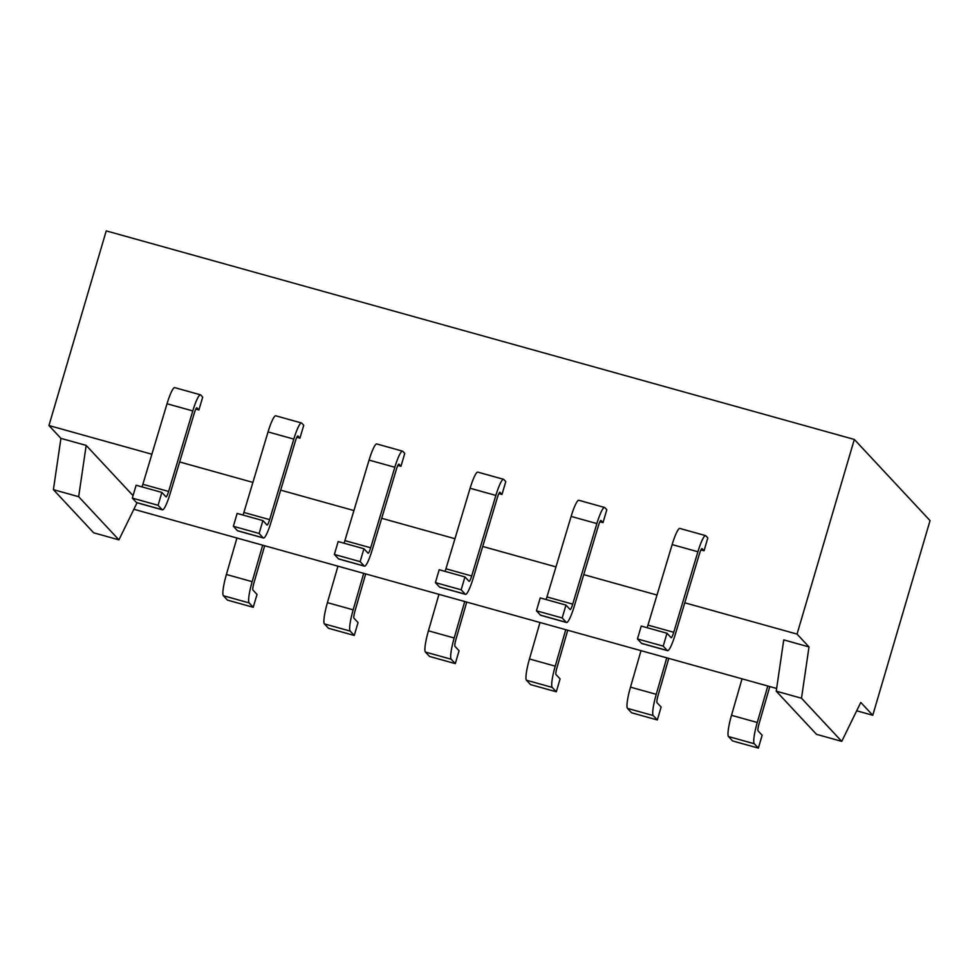 <?xml version="1.0" encoding="UTF-8"?>
<svg xmlns="http://www.w3.org/2000/svg" width="979" height="979" viewBox="0 0 979 979"><rect width="100%" height="100%" fill="white"/><g stroke="black" fill="none" stroke-linecap="round" stroke-linejoin="round"><path stroke-width="1.47" d="M264.673 545.744L253.94 582.933A6.743 1.028 -74.4 0 0 252.925 590.031L257.024 594.424L253.231 607.298L227.471 600.115L223.371 595.721A20.167 3.096 -74.4 0 1 226.394 574.477L236.918 537.997M262.678 545.181L252.154 581.661A20.167 3.096 105.6 0 0 249.131 602.905L253.231 607.298M598.389 525.845A6.743 1.028 -74.4 0 1 600.947 520.449A6.743 1.028 -74.4 0 1 601.033 520.51L603.015 522.627L606.809 509.753L604.814 507.624A20.167 3.096 105.6 0 0 604.569 507.465A20.167 3.096 105.6 0 0 596.884 523.594L572.715 604.129A6.743 1.028 -74.4 0 1 570.145 609.525A6.743 1.028 -74.4 0 1 570.072 609.464L565.972 605.083L562.191 617.957L566.278 622.35A20.167 3.096 105.6 0 0 566.535 622.509A20.167 3.096 105.6 0 0 574.22 606.38L598.389 525.845M599.907 521.758L603.015 522.627M566.535 622.509L540.775 615.326A20.167 3.096 -74.4 0 1 540.518 615.167L536.431 610.786L562.191 617.957M536.431 610.786L540.212 597.9L565.972 605.083M546.074 599.54A6.743 1.028 105.6 0 0 546.955 596.945L571.124 516.41A20.167 3.096 -74.4 0 1 578.809 500.281L604.569 507.465M567.747 630.231L557.014 667.433A6.743 1.028 -74.4 0 0 555.999 674.531L560.098 678.912L556.305 691.786L530.545 684.602L526.445 680.221A20.167 3.096 -74.4 0 1 529.468 658.977L539.992 622.497M556.305 691.786L552.205 687.393A20.167 3.096 105.6 0 1 555.228 666.161L529.468 658.977M565.752 629.681L555.228 666.161M365.693 573.902L354.961 611.104A6.743 1.028 -74.4 0 0 353.957 618.202L358.045 622.583L354.251 635.457L328.491 628.273L324.392 623.892A20.167 3.096 -74.4 0 1 327.414 602.648L337.939 566.168M354.251 635.457L350.164 631.063A20.167 3.096 105.6 0 1 353.174 609.831L327.414 602.648M363.698 573.351L353.174 609.831M372.167 550.051L396.336 469.516A6.743 1.028 -74.4 0 1 398.906 464.119A6.743 1.028 -74.4 0 1 398.991 464.181L400.962 466.298L404.755 453.424L402.773 451.295A20.167 3.096 105.6 0 0 402.516 451.135A20.167 3.096 105.6 0 0 394.831 467.264L370.674 547.799A6.743 1.028 -74.4 0 1 368.104 553.196A6.743 1.028 -74.4 0 1 368.018 553.135L363.931 548.754L360.137 561.628L364.237 566.021A20.167 3.096 105.6 0 0 364.482 566.18A20.167 3.096 105.6 0 0 372.167 550.051M344.033 543.21A6.743 1.028 105.6 0 0 344.902 540.616L369.071 460.081A20.167 3.096 -74.4 0 1 376.756 443.952L402.516 451.135M364.482 566.18L338.722 558.997A20.167 3.096 -74.4 0 1 338.477 558.838L334.377 554.444L338.171 541.571L363.931 548.754M334.377 554.444L360.137 561.628M397.853 465.429L400.962 466.298M666.772 657.839L656.248 694.319A20.167 3.096 105.6 0 0 653.238 715.563L657.325 719.957L661.119 707.083L657.031 702.689A6.743 1.028 -74.4 0 1 658.035 695.592L668.767 658.402M657.325 719.957L631.565 712.773L627.466 708.38A20.167 3.096 -74.4 0 1 630.488 687.148L641.012 650.668M776.237 691.174L783.751 639.887L809.009 646.935L801.495 698.223L841.744 741.372L816.498 734.336L776.237 691.174L801.495 698.223M856.698 710.791L872.766 715.27L930.05 520.62L854.324 439.449L106.234 230.885L48.95 425.535L60.918 438.372L86.176 445.408L133.058 495.655M841.744 741.372L860.786 702.432L872.766 715.27M809.009 646.935L797.041 634.098L854.324 439.449M118.924 539.857L93.666 532.809L53.404 489.659L78.663 496.696L118.924 539.857L137.048 502.778M797.041 634.098L684.774 602.795M657.007 595.048L583.741 574.624M555.974 566.89L482.72 546.466M454.954 538.719L381.7 518.295M353.933 510.561L280.667 490.136M252.9 482.39L179.647 461.966M151.88 454.232L48.95 425.535M53.404 489.659L60.918 438.372M133.866 509.276L776.628 688.47M86.176 445.408L78.663 496.696M767.805 686.01L757.269 722.49A20.167 3.096 105.6 0 0 754.258 743.734L758.358 748.115L762.139 735.241L758.052 730.86A6.743 1.028 -74.4 0 1 759.055 723.762L769.8 686.56M757.269 722.49L731.509 715.306A20.167 3.096 -74.4 0 0 728.498 736.551L732.586 740.932L758.358 748.115M731.509 715.306L742.045 678.826M158.084 505.299L162.184 509.692A20.167 3.096 105.6 0 0 162.441 509.851A20.167 3.096 105.6 0 0 170.113 493.722L194.283 413.187A6.743 1.028 -74.4 0 1 196.852 407.79A6.743 1.028 -74.4 0 1 196.938 407.851L198.921 409.968L202.702 397.095L200.719 394.965A20.167 3.096 105.6 0 0 200.462 394.806A20.167 3.096 105.6 0 0 192.79 410.935L168.621 491.47A6.743 1.028 -74.4 0 1 166.051 496.867A6.743 1.028 -74.4 0 1 165.965 496.806L161.878 492.425L136.118 485.241L132.324 498.115L158.084 505.299L161.878 492.425M141.979 486.881A6.743 1.028 105.6 0 0 142.861 484.287L167.03 403.752A20.167 3.096 -74.4 0 1 174.703 387.623L200.462 394.806M162.441 509.851L136.681 502.668A20.167 3.096 -74.4 0 1 136.424 502.508L132.324 498.115M195.8 409.1L198.921 409.968M464.731 601.51L454.195 637.99L428.435 630.806A20.167 3.096 -74.4 0 0 425.424 652.051L429.512 656.444L455.284 663.627L459.065 650.754L454.978 646.36A6.743 1.028 -74.4 0 1 455.981 639.263L466.726 602.073M454.195 637.99A20.167 3.096 105.6 0 0 451.184 659.234L455.284 663.627M428.435 630.806L438.971 594.326M461.158 589.799L465.258 594.192A20.167 3.096 105.6 0 0 465.514 594.351L439.755 587.167A20.167 3.096 -74.4 0 1 439.498 587.008L435.398 582.615L461.158 589.799L464.952 576.925L469.039 581.306A6.743 1.028 -74.4 0 0 469.125 581.355A6.743 1.028 -74.4 0 0 471.694 575.97L445.934 568.787L470.104 488.252A20.167 3.096 -74.4 0 1 477.776 472.111L503.536 479.294A20.167 3.096 105.6 0 0 495.863 495.423L471.694 575.97M435.398 582.615L439.192 569.741L464.952 576.925M465.514 594.351A20.167 3.096 105.6 0 0 473.187 578.222L497.356 497.675A6.743 1.028 -74.4 0 1 499.926 492.29A6.743 1.028 -74.4 0 1 500.012 492.339L501.994 494.468L505.776 481.595L503.793 479.465A20.167 3.096 105.6 0 0 503.536 479.294M445.053 571.369A6.743 1.028 105.6 0 0 445.934 568.787M498.874 493.6L501.994 494.468M259.117 533.469L263.204 537.863A20.167 3.096 105.6 0 0 263.461 538.022L237.701 530.838A20.167 3.096 -74.4 0 1 237.444 530.679L233.357 526.286L259.117 533.469L262.898 520.595L266.998 524.977A6.743 1.028 -74.4 0 0 267.071 525.025A6.743 1.028 -74.4 0 0 269.641 519.641L243.881 512.458L268.05 431.923A20.167 3.096 -74.4 0 1 275.735 415.781L301.495 422.965A20.167 3.096 105.6 0 0 293.81 439.094L269.641 519.641M233.357 526.286L237.138 513.412L262.898 520.595M296.833 437.27L299.941 438.139L303.735 425.253L301.74 423.124A20.167 3.096 105.6 0 0 301.495 422.965M263.461 538.022A20.167 3.096 105.6 0 0 271.146 521.893L295.315 441.345A6.743 1.028 -74.4 0 1 297.873 435.961A6.743 1.028 -74.4 0 1 297.959 436.01L299.941 438.139M243 515.04A6.743 1.028 105.6 0 0 243.881 512.458M675.241 634.551L699.41 554.004A6.743 1.028 -74.4 0 1 701.98 548.619A6.743 1.028 -74.4 0 1 702.065 548.668L704.036 550.798L707.829 537.924L705.847 535.794A20.167 3.096 105.6 0 0 705.59 535.623A20.167 3.096 105.6 0 0 697.905 551.764L673.748 632.299A6.743 1.028 -74.4 0 1 671.178 637.684A6.743 1.028 -74.4 0 1 671.092 637.635L667.005 633.254L663.211 646.128L667.311 650.521A20.167 3.096 105.6 0 0 667.556 650.68A20.167 3.096 105.6 0 0 675.241 634.551M700.927 549.929L704.036 550.798M647.107 627.71A6.743 1.028 105.6 0 0 647.976 625.116L672.145 544.581A20.167 3.096 -74.4 0 1 679.83 528.44L705.59 535.623M667.556 650.68L641.796 643.497A20.167 3.096 -74.4 0 1 641.551 643.338L637.451 638.944L641.245 626.07L667.005 633.254M637.451 638.944L663.211 646.128M252.154 581.661L226.394 574.477M223.371 595.721L249.131 602.905M566.278 622.35L540.518 615.167M572.715 604.129L546.955 596.945M571.124 516.41L596.884 523.594M526.445 680.221L552.205 687.393M324.392 623.892L350.164 631.063M369.071 460.081L394.831 467.264M370.674 547.799L344.902 540.616M364.237 566.021L338.477 558.838M627.466 708.38L653.238 715.563M656.248 694.319L630.488 687.148M728.498 736.551L754.258 743.734M168.621 491.47L142.861 484.287M167.03 403.752L192.79 410.935M162.184 509.692L136.424 502.508M425.424 652.051L451.184 659.234M465.258 594.192L439.498 587.008M470.104 488.252L495.863 495.423M263.204 537.863L237.444 530.679M268.05 431.923L293.81 439.094M672.145 544.581L697.905 551.764M673.748 632.299L647.976 625.116M667.311 650.521L641.551 643.338"/></g></svg>
